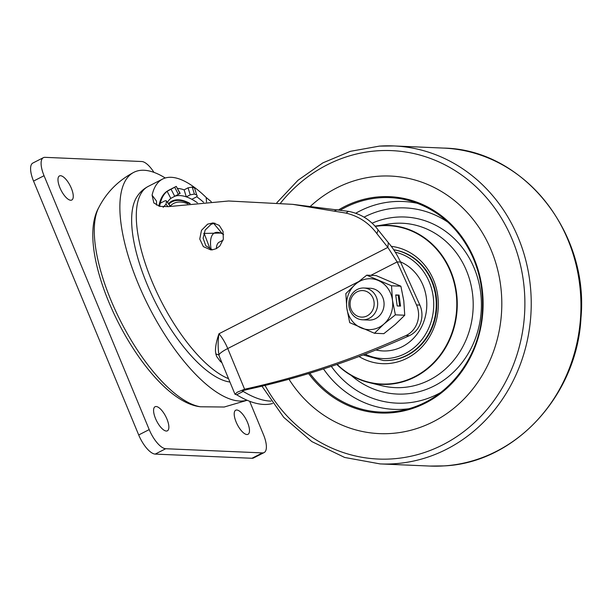 <?xml version="1.0" encoding="UTF-8"?>
<svg xmlns="http://www.w3.org/2000/svg" width="612" height="612" viewBox="0 0 612 612"><rect width="100%" height="100%" fill="white"/><g stroke="black" fill="none" stroke-linecap="round" stroke-linejoin="round"><path stroke-width="0.92" d="M219.861 245.978L216.388 248.625L212.318 249.834L210.727 249.88L203.345 246.636L199.757 239.017L201.486 230.326L207.598 224.168L213.106 222.906L219.234 225.369L223.028 231.412L223.334 239.139L219.861 245.978M214.82 223.128L211.071 224.313L205.158 230.066L203.092 238.244L205.839 245.817L212.41 249.826M166.303 431.039A13.525 5.087 62.9 0 0 167.382 430.825A13.525 5.087 62.9 0 0 166.372 417.744A13.525 5.087 62.9 0 0 156.144 406.521A13.525 5.087 62.9 0 0 155.065 406.735A13.525 5.087 62.9 0 0 156.075 419.817A13.525 5.087 62.9 0 0 166.303 431.039M60.542 175.72A13.525 5.087 -117.1 0 1 70.77 186.943A13.525 5.087 -117.1 0 1 71.78 200.025A13.525 5.087 -117.1 0 1 70.701 200.246A13.525 5.087 -117.1 0 1 60.473 189.024A13.525 5.087 -117.1 0 1 59.463 175.935A13.525 5.087 -117.1 0 1 60.542 175.72M246.927 434.528A13.525 5.087 -117.1 0 1 236.699 423.305A13.525 5.087 -117.1 0 1 235.689 410.224A13.525 5.087 -117.1 0 1 236.768 410.002A13.525 5.087 -117.1 0 1 246.996 421.224A13.525 5.087 -117.1 0 1 248.005 434.306A13.525 5.087 -117.1 0 1 246.927 434.528M165.255 177.993A127.304 47.851 62.9 0 0 133.86 172.309A127.304 47.851 62.9 0 0 138.06 283.333A127.304 47.851 62.9 0 0 246.919 400.164M158.852 206.122A95.418 35.871 62.9 0 1 167.16 191.181L169.356 189.904A95.48 35.886 62.9 0 0 167.145 191.319L170.809 198.395A87.524 32.895 62.9 0 0 167.436 202.304M177.572 188.397A95.48 35.886 62.9 0 1 184.128 189.842L186.293 196.857A87.524 32.895 62.9 0 0 175.353 196.062M197.393 202.779A87.524 32.895 62.9 0 0 191.808 199.298L195.748 197.286C197.24 196.406 197.577 195.687 196.758 195.121L194.593 188.114A95.48 35.886 62.9 0 0 192.229 187.065L194.394 194.073L190.233 194.838L186.293 196.857A87.524 32.895 62.9 0 1 191.808 199.298M219.693 357.324L218.935 355.044L215.829 353.889L216.679 356.536L220.289 361.363A108.209 40.675 -117.1 0 0 221.934 362.732M215.829 353.889L215.485 351.173C215.363 346.545 216.526 340.739 218.989 333.747L387.855 247.401L376.893 233.662C369.105 223.043 358.808 216.181 345.994 213.091L292.704 204.347L228.628 200.996L168.422 206.627L159.678 206.374L153.841 202.924L152.09 195.182A108.209 40.675 62.9 0 1 162.624 179.048A108.209 40.675 62.9 0 1 206.198 197.515L211.278 201.692M228.528 378.652A108.209 40.675 62.9 0 1 151.753 280.801A108.209 40.675 62.9 0 1 148.18 186.43C143.338 188.993 139.505 192.581 136.69 197.179A106.48 40.025 62.9 0 0 146.857 283.716A106.48 40.025 62.9 0 0 229.921 382.018M203.551 202.235A95.48 35.886 62.9 0 0 196.651 196.689M174.695 187.257L178.352 194.325A87.524 32.895 -117.1 0 1 179.538 193.629A87.524 32.895 -117.1 0 1 179.92 193.446L176.256 186.377A95.48 35.886 62.9 0 0 175.919 186.545A95.48 35.886 62.9 0 0 174.695 187.257L167.145 191.319A95.48 35.886 62.9 0 0 160.283 203.207L164.223 201.195C165.783 200.468 166.533 200.575 166.464 201.509A95.48 35.886 62.9 0 0 166.005 204.14L167.986 206.695M43.36 157.674A20.686 7.772 -117.1 0 0 44.049 175.713L149.206 429.593L138.702 434.964L33.545 181.083A20.686 7.772 -117.1 0 1 32.857 163.044L43.36 157.674A20.686 7.772 -117.1 0 1 45.013 157.338L141.762 161.522A20.686 7.772 -117.1 0 1 153.964 172.377M249.65 401.281L263.428 434.528A20.686 7.772 -117.1 0 1 264.109 452.574A20.686 7.772 -117.1 0 1 262.456 452.903L165.707 448.726A20.686 7.772 -117.1 0 1 149.206 429.593M165.707 448.726L155.203 454.096A20.686 7.772 -117.1 0 1 138.702 434.964M155.203 454.096L251.953 458.273A20.686 7.772 -117.1 0 0 253.605 457.944L264.109 452.574M163.152 207.33L166.005 204.14M170.19 206.328L166.38 200.935L170.511 206.275M178.352 194.325L170.809 198.395M178.084 194.494L180.135 193.361M176.256 186.377L180.142 193.361M194.394 194.073A87.524 32.895 -117.1 0 1 196.758 195.121L194.593 188.114M184.128 189.842L188.06 187.83L192.229 187.065M211.125 249.489A36.598 13.755 -117.1 0 1 223.625 234.603L221.299 233.034L203.712 233.44M210.145 249.115L204.102 233.241M223.074 240.179L219.249 242.138A26.255 9.869 62.9 0 0 216.38 248.633M219.662 357.247L234.993 394.258L237.334 392.193L244.593 389.224L247.952 389.37C242.895 390.517 241.319 391.198 243.216 391.412L242.337 391.213M221.238 361.049L220.312 361.355M247.952 389.37A954.789 865.33 92.5 0 0 409.29 335.705A22.277 20.188 92.5 0 0 419.863 305.082L400.523 262.051C397.173 254.684 393.103 248.204 388.299 242.62L378.117 229.905C370.581 219.899 360.697 213.718 348.473 211.362L292.704 204.347M156.55 205.104L156.488 201.08L152.09 195.182M272.654 403.484A167.221 62.852 -117.1 0 1 236.653 394.771L234.993 394.258M270.994 401.112A167.221 62.852 -117.1 0 1 243.216 391.412L236.653 394.771M419.863 305.082L416.504 304.937A22.277 20.188 92.5 0 1 405.932 335.56A954.789 865.33 92.5 0 1 244.593 389.224L227.74 348.534A17.503 3.381 157.5 0 0 218.935 355.044C217.864 347.96 217.887 340.861 218.989 333.747A23.868 8.973 -117.1 0 1 227.74 348.534L358.372 281.742M416.504 304.937L397.165 261.905L387.855 247.401L388.299 242.62M400.523 262.051L397.165 261.905L370.872 275.346M375.967 349.926A46.145 41.823 -87.5 0 0 383.112 350.951M400.424 261.821A46.145 41.823 92.5 0 1 426.801 304.126A46.145 41.823 92.5 0 1 400.967 347.318A46.145 41.823 92.5 0 1 382.974 350.944A46.145 41.823 92.5 0 1 375.883 349.965M351.166 309.45A13.28 12.033 92.5 0 1 357.14 291.817A13.28 12.033 92.5 0 1 373.075 298.251A13.28 12.033 92.5 0 1 367.108 315.884A13.28 12.033 92.5 0 1 351.166 309.45M350.11 310.613A15.912 14.42 92.5 0 1 363.926 288A15.912 14.42 92.5 0 1 376.365 297.187A15.912 14.42 92.5 0 1 362.549 319.801A15.912 14.42 92.5 0 1 350.11 310.613M363.926 288L370.337 288.275A15.912 14.42 92.5 0 1 383.923 301.739A15.912 14.42 92.5 0 1 368.959 320.076L362.549 319.801M404.746 315.241L403.775 300.76L400.883 286.194L391.512 285.789L366.749 275.171L355.335 284.343L345.841 293.599L346.813 308.081A25.459 23.072 92.5 0 1 355.335 284.343A25.459 23.072 92.5 0 1 378.17 280.441A25.459 23.072 92.5 0 1 392.483 300.27A25.459 23.072 92.5 0 1 383.961 324.008A25.459 23.072 92.5 0 1 361.126 327.91A25.459 23.072 92.5 0 1 346.813 308.081L349.704 322.646L374.468 333.265L383.839 333.67L395.253 324.498L404.746 315.241L395.375 314.836L383.961 324.008L374.468 333.265M397.18 305.946L400.539 306.092L399.078 295.083L395.719 294.938L397.18 305.946M391.512 285.789L392.483 300.27L395.375 314.836M400.883 286.194L376.112 275.576L366.749 275.171M399.659 306.054L398.221 295.236L395.742 295.129M398.221 295.236L399.078 295.083M378.95 176.195A128.895 116.823 92.5 0 1 390.533 176.065A128.895 116.823 92.5 0 1 501.809 303.491A128.895 116.823 92.5 0 1 390.984 433.48A128.895 116.823 92.5 0 1 379.402 433.617A128.895 116.823 92.5 0 1 288.994 379.241A128.895 116.823 92.5 0 0 379.402 433.617A128.895 116.823 92.5 0 0 390.984 433.48A128.895 116.823 92.5 0 0 501.809 303.491A128.895 116.823 92.5 0 0 390.533 176.065A128.895 116.823 92.5 0 0 378.95 176.195A128.895 116.823 92.5 0 0 310.605 206.129A128.895 116.823 92.5 0 1 378.95 176.195M375.018 226.142A79.598 72.139 92.5 0 1 375.615 226.05A79.598 72.139 92.5 0 1 381.398 225.407A79.598 72.139 92.5 0 1 457.172 300.071A79.598 72.139 92.5 0 1 388.827 384.282A79.598 72.139 92.5 0 1 368.852 382.531A79.598 72.139 92.5 0 1 336.86 364.461M337.113 364.377A79.246 71.826 -87.5 0 0 388.666 383.931A79.246 71.826 -87.5 0 0 456.713 300.087A79.246 71.826 -87.5 0 0 381.268 225.744A79.246 71.826 -87.5 0 0 375.271 226.425M391.29 246.33A58.882 53.359 92.5 0 1 438.307 306.314A58.882 53.359 92.5 0 1 387.717 363.605A58.882 53.359 92.5 0 1 358.999 356.513M393.761 249.811A55.7 50.475 92.5 0 1 435.92 297.914A55.7 50.475 92.5 0 1 405.083 356.146A55.7 50.475 92.5 0 1 383.364 360.514L383.908 360.537A55.7 50.475 -87.5 0 0 388.911 360.483A55.7 50.475 -87.5 0 0 436.738 307.086A55.7 50.475 -87.5 0 0 393.715 249.742M247.172 400.271L224.199 407.018L200.461 406.781A115.836 43.544 -117.1 0 1 110.833 299.941A115.836 43.544 -117.1 0 1 98.685 207.72C106.58 192.313 118.307 180.509 133.86 172.309M189.422 203.62A83.653 31.442 62.9 0 0 168.881 204.171M187.785 203.819A81.472 30.623 62.9 0 0 170.335 206.053M190.21 203.536A84.341 31.702 62.9 0 0 168.476 203.651M206.527 202.014L206.198 197.515M160.283 203.207A95.48 35.886 62.9 0 0 159.617 206.359M44.049 175.713L33.545 181.083M262.456 452.903L251.953 458.273M171.085 189.299L174.749 196.375M188.06 187.83L190.233 194.838M348.473 211.362L345.994 213.091M378.117 229.905L376.893 233.662M337.311 209.656L334.596 210.91M242.941 390.754L243.216 391.412M409.29 335.705L405.932 335.56M395.283 252.182A53.787 48.746 92.5 0 1 433.526 299.566A53.787 48.746 92.5 0 1 403.614 354.348A53.787 48.746 92.5 0 1 365.173 354.164M429.831 466.061A159.128 144.225 -87.5 0 0 444.136 465.893A159.128 144.225 -87.5 0 0 580.956 305.411A159.128 144.225 -87.5 0 0 443.578 148.089C522.648 149.221 589.096 231.734 580.979 317.88C577.101 395.314 514.998 462.802 444.228 465.893L429.831 466.061L380.113 463.911L344.678 457.462L311.875 441.604L283.731 417.33L261.967 386.172M379.555 146.107A159.128 144.225 92.5 0 1 393.853 145.939A159.128 144.225 92.5 0 1 531.231 303.261A159.128 144.225 92.5 0 1 394.411 463.743A159.128 144.225 92.5 0 1 380.113 463.911M265.027 385.438A154.354 139.896 -87.5 0 0 392.177 458.893A154.354 139.896 -87.5 0 0 524.706 295.581A154.354 139.896 -87.5 0 0 377.757 150.781A154.354 139.896 -87.5 0 0 280.579 203.046M338.612 209.855A108.27 98.127 92.5 0 1 379.914 196.781A108.27 98.127 92.5 0 1 482.983 298.342A108.27 98.127 92.5 0 1 390.02 412.901A108.27 98.127 92.5 0 1 308.616 373.572M309.81 373.213A107.322 97.27 -87.5 0 0 390.341 411.968A107.322 97.27 -87.5 0 0 402.52 410.308A107.322 97.27 -87.5 0 0 482.508 309.052A107.322 97.27 -87.5 0 0 411.555 201.279A107.322 97.27 -87.5 0 0 380.32 197.737A107.322 97.27 -87.5 0 0 340.364 210.123M355.786 213.213A104.032 94.286 92.5 0 1 393.83 201.608A104.032 94.286 92.5 0 1 417.82 203.406M408.938 408.724A104.032 94.286 92.5 0 1 403.538 409.26A104.032 94.286 92.5 0 1 323.496 368.914M331.314 366.343A97.698 88.549 -87.5 0 0 405.657 403.04A97.698 88.549 -87.5 0 0 440.77 392.491M448.129 222.332A97.698 88.549 -87.5 0 0 396.53 208.026A97.698 88.549 -87.5 0 0 364.071 217.145M372.088 223.196A88.602 80.302 92.5 0 1 396.959 217.107A88.602 80.302 92.5 0 1 481.307 300.217A88.602 80.302 92.5 0 1 405.228 393.967A88.602 80.302 92.5 0 1 351.12 375.355M368.852 382.531L381.819 385.713A82.26 74.557 -87.5 0 0 402.466 387.526A82.26 74.557 -87.5 0 0 473.099 300.492A82.26 74.557 -87.5 0 0 394.786 223.326A82.26 74.557 -87.5 0 0 388.811 223.992L375.615 226.05M148.18 186.43L162.624 179.048M222.233 233.654L213.634 223.349M200.461 406.781C145.289 400.684 71.283 256.252 98.685 207.72M169.356 189.904L175.919 186.545M363.191 354.929L383.364 360.514M276.861 202.71L298.052 180.219L322.907 162.853L350.424 151.317L379.463 146.107L393.853 145.939L443.578 148.089M402.52 410.308C445.697 402.206 480.657 358.41 482.409 310.085C483.319 291.029 479.938 272.99 472.265 255.969C459.061 228.238 438.827 210.008 411.555 201.279"/></g></svg>
